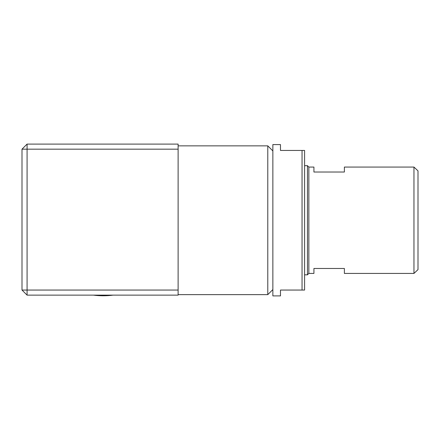 <?xml version="1.0" encoding="UTF-8"?>
<svg xmlns="http://www.w3.org/2000/svg" width="440" height="440" viewBox="0 0 440 440"><rect width="100%" height="100%" fill="white"/><g stroke="black" fill="none" stroke-linecap="round" stroke-linejoin="round"><path stroke-width="0.66" d="M113.003 295.13A75.521 75.521 0 0 1 93.462 295.13M272.861 289.564L267.784 294.641L267.784 145.855L178.118 145.855M267.784 294.641L178.118 294.641M272.861 150.931L267.784 145.855M280.473 150.441L280.473 144.584L272.861 144.584L272.861 295.906L280.473 295.906L280.473 290.054L302.049 290.054L302.049 150.441L280.473 150.441M413.963 273.427L413.963 167.068L418 170.874L418 269.621L413.963 273.427L344.382 273.427L344.382 268.477L313.923 268.477L313.923 273.427L308.847 273.427L307.45 274.824L307.45 165.671L304.59 165.671M307.45 274.824L304.59 274.824M308.847 273.427L308.847 167.068L307.45 165.671M413.963 167.068L344.382 167.068L344.382 172.018L313.923 172.018L313.923 167.068L308.847 167.068M27.076 295.13L22 290.054L22 149.171L27.076 144.095L178.118 144.095L178.118 295.13L27.076 295.13L27.076 290.054L178.118 290.054M302.049 290.054L304.59 290.054L304.59 150.441L302.049 150.441M178.118 149.171L27.076 149.171L27.076 290.054L22 290.054M22 149.171L27.076 149.171L27.076 144.095"/></g></svg>
